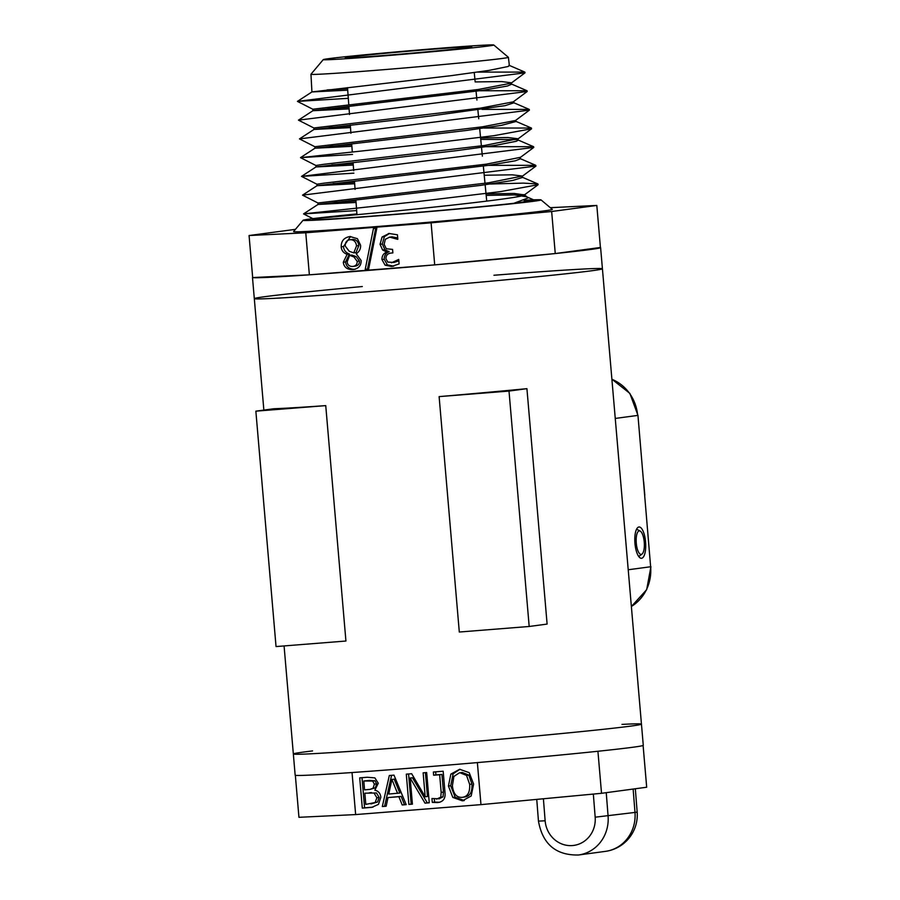 <?xml version="1.0" encoding="UTF-8"?>
<svg xmlns="http://www.w3.org/2000/svg" width="900" height="900" viewBox="0 0 900 900"><rect width="100%" height="100%" fill="white"/><g stroke="black" fill="none" stroke-linecap="round" stroke-linejoin="round"><path stroke-width="1.35" d="M493.931 275.254A174.701 3.049 175.1 0 1 602.426 268.785A174.701 3.049 175.1 0 1 428.625 286.74A174.701 3.049 175.1 0 1 254.306 298.631A174.701 3.049 175.1 0 1 264.611 296.707A174.701 3.049 175.1 0 1 362.306 286.537M284.074 645.93L293.344 753.975A174.701 3.049 -4.9 0 0 467.662 742.084A174.701 3.049 -4.9 0 0 641.452 724.129A174.701 3.049 175.1 0 1 631.148 726.053A174.701 3.049 175.1 0 1 437.58 744.615A174.701 3.049 175.1 0 1 293.344 753.975A174.701 3.049 175.1 0 1 312.559 750.926M273.78 408.757A174.701 3.049 -4.9 0 0 325.744 405.619L345.926 641.025L276.041 646.571L255.859 411.165L273.78 408.757M439.121 396.619A174.701 3.049 -4.9 0 0 526.928 388.665L547.11 624.071L529.189 626.479L459.304 632.025L439.121 396.619L509.006 391.072L529.189 626.479M645.559 541.924A15.694 5.344 -94.5 0 1 641.498 558.281A15.694 5.344 -94.5 0 1 634.928 543.06A15.694 5.344 -94.5 0 1 639.011 526.984A15.694 5.344 -94.5 0 1 645.559 541.924M526.928 388.665L509.006 391.072M325.744 405.619L255.859 411.165M633.139 789.053L634.995 812.43A36.799 0.731 -4.5 0 0 637.166 812.014L635.321 788.76M593.336 794.07L595.17 817.189L634.995 812.43A36.799 34.594 82.3 0 1 618.502 846.607A36.799 34.594 82.3 0 1 605.385 851.377A36.799 36.799 0 0 0 637.166 812.014M639.248 530.876A11.801 4.016 -94.5 0 1 640.181 531.067A11.801 4.016 -94.5 0 1 644.265 542.317A11.801 4.016 -94.5 0 1 642.004 554.074A11.801 4.016 -94.5 0 1 636.39 544.298A11.801 4.016 -94.5 0 1 639.248 530.876M391.916 779.445L388.755 794.048L399.825 793.046L394.2 779.141L391.916 779.445L397.553 793.35M382.32 806.535L389.329 775.508L393.986 775.136L406.181 804.645L402.188 804.96L398.88 796.702L388.012 797.569L386.156 806.231L382.32 806.535L386.179 806.107M388.012 797.569L401.164 796.399L404.471 804.656L406.136 804.521M398.88 796.702L401.164 796.399M402.188 804.96L404.471 804.656M391.579 775.327L384.604 806.231M372.656 781.076L374.94 780.773L369.697 780.401L363.791 780.986L364.556 789.84L370.091 789.379L373.129 788.153L374.377 784.125L372.656 781.076L363.791 780.986M370.091 789.379L375.401 787.849L376.661 783.821L374.94 780.773M376.47 792.945L364.838 793.204L365.805 804.386L377.505 802.046L379.181 797.467L376.47 792.945L364.838 793.204M370.89 803.936L377.505 802.046M375.221 802.361L376.897 797.783L374.186 793.249M374.85 790.189C378.416 790.988 380.407 793.35 380.835 797.299L378.461 804.375L371.891 807.322L362.306 808.121L359.719 777.859L367.267 777.262L374.85 777.893L378.281 783.248L374.85 790.189M362.002 777.679L364.59 807.817L372.971 807.154M362.306 808.121L364.59 807.817M426.668 772.538L429.266 802.811L425.014 803.149L410.175 778.05L412.414 804.15L408.881 804.431L406.294 774.158L411.671 773.73L425.194 796.781L423.135 772.819L426.668 772.538M425.43 772.639L427.466 796.477L425.194 796.781M408.577 773.977L411.165 804.116L412.402 804.026M408.881 804.431L411.165 804.116M410.175 778.05L412.459 777.746L427.298 802.845L429.255 802.688M425.014 803.149L427.298 802.845M436.567 799.144L440.764 797.153L441.169 792.383L439.661 774.742L433.631 775.226L433.361 772.009L443.171 771.232L445.084 793.631C445.309 799.054 442.744 802.046 437.377 802.586L432.293 802.395L431.966 798.525L439.537 798.761M435.656 771.829L435.915 774.923L441.945 774.439L443.452 792.079L443.048 796.849L438.851 798.84M433.631 775.226L435.915 774.923M439.661 774.742L441.945 774.439M440.764 797.153L443.048 796.849M434.306 799.02L434.576 802.091L439.661 802.283M432.293 802.395L434.576 802.091M438.086 802.508L438.761 802.395M464.366 797.029C469.868 796.477 472.399 792.146 471.949 784.058L468.832 775.091L462.262 772.459L459.416 772.819L453.926 776.408L452.385 785.734C453.33 793.789 456.559 797.659 462.094 797.344L464.884 796.972M462.094 797.344C467.584 796.781 470.115 792.45 469.665 784.361L466.549 775.406L459.979 772.762L462.262 772.459M450.855 774.101L459.664 769.286L469.204 772.65L473.614 784.058L471.195 795.971L462.364 800.82L452.824 797.434L448.436 786.049L450.855 774.101L453.127 773.798L450.72 785.745L455.108 797.13L464.287 800.539M460.012 769.264L453.127 773.798M643.106 745.47L646.684 787.23L601.526 793.305L480.971 804.634L355.646 814.579L352.035 772.538A174.701 3.049 -4.9 0 0 477.371 762.592A174.701 3.049 -4.9 0 0 597.926 751.264A174.701 3.049 -4.9 0 0 643.275 745.312L641.452 724.129A174.701 3.049 175.1 0 0 622.001 724.399M480.971 804.634L477.371 762.592M601.526 793.305L597.926 751.264M355.646 814.579L298.946 817.312L295.346 775.283A174.701 3.049 -4.9 0 0 352.035 772.538M293.344 753.975L295.155 775.159A174.701 3.049 -4.9 0 0 295.346 775.283M327.094 89.91L347.591 88.718M477.754 72.09L524.846 72.101L525.004 72.844L297.439 101.396L348.311 98.325M479.891 90.742L527.04 90.742L527.197 91.485L298.463 120.15L313.909 128.014M482.029 109.395L529.234 109.395L529.403 110.138L299.475 138.892L314.921 146.756M484.144 128.047L531.416 128.047L531.562 128.79L494.111 135.653L413.246 145.406L300.499 157.646L352.485 154.451M486.281 146.7L533.61 146.689L533.767 147.431L301.522 176.389L353.88 173.16M488.43 165.352L535.77 165.341L535.95 166.084L302.524 195.143L317.959 202.995L318.037 204.446L480.791 185.355L512.618 180.472L522.484 177.446M490.545 184.005L523.462 183.116L537.986 183.994L538.121 184.725L500.141 191.666L417.994 201.532L303.559 213.885L356.659 210.578M356.918 214.076L319.072 218.284L399.442 210.656C459.99 204.638 524.678 197.111 524.396 194.929L538.121 184.725M303.559 213.919L313.166 218.79L319.072 218.284M475.155 81.934L501.761 81.574L511.38 82.8M525.004 72.844L511.121 83.194L478.35 89.471L312.851 109.237L312.941 110.711L482.591 90.349L507.42 86.006L511.549 84.263L511.402 82.98M327.848 108.698L348.986 107.426M527.197 91.485L513.315 101.835L480.454 108.135L313.886 127.991L313.965 129.454L430.121 116.055L505.091 105.649L513.743 102.859M329.152 127.418L350.381 126.135M529.403 110.138L515.509 120.487L482.434 126.81L314.899 146.734L314.978 148.208L466.088 130.5L501.176 125.415L515.925 121.511M330.457 146.138L351.776 144.844M480.6 137.925L508.005 137.52L517.939 138.746L484.391 145.485L323.246 164.374L315.923 165.487L316.001 166.95L456.289 150.683L495.754 145.294L516.409 141.255L518.108 140.209L517.95 138.746M331.751 164.869L353.16 163.564M520.132 157.388L486.495 164.138L324.326 183.127L316.946 184.23L317.025 185.704L488.914 165.285L515.351 160.796L520.301 158.85L520.155 157.567M333.079 183.589L354.555 182.273M484.223 175.252L512.19 174.814L522.315 176.04L488.407 182.824L317.959 202.984M334.395 202.309L355.95 200.981M486.034 193.916L514.26 193.455L524.396 194.929A103.399 1.8 -4.9 0 0 524.52 194.839L524.509 194.692M524.486 194.794A103.399 1.8 -4.9 0 0 514.485 194.917L486.18 195.379M356.051 202.455L318.049 204.446M354.668 183.735L317.025 185.704L302.535 195.143M353.272 165.026L315.99 166.95L301.511 176.389L316.969 184.252M516.825 139.579L480.735 139.388M351.877 146.317L314.989 148.208M350.494 127.597L313.976 129.454L299.486 138.892M349.099 108.889L312.941 110.711M347.704 90.18L311.929 91.935L451.136 75.656L488.981 70.403L508.106 66.51L509.366 65.61L508.399 57.319A99.079 1.732 -4.9 0 0 508.376 57.296A99.079 1.732 -4.9 0 1 409.826 67.511A99.079 1.732 -4.9 0 1 310.961 74.25L311.929 91.957M313.166 218.79L312.604 219.465A109.867 1.912 -4.9 0 0 390.15 214.684A109.867 1.912 -4.9 0 0 513.889 203.287L527.783 198.067L527.377 197.224M513.889 203.287L534.724 200.295L526.613 196.796L514.507 194.917M534.724 200.295L524.002 200.43M354.938 266.153C358.02 265.793 359.539 264.094 359.471 261.045L356.231 256.669L351.877 255.026L349.594 255.33L347.175 261.9C347.535 264.96 349.358 266.479 352.654 266.468L355.32 266.119M352.654 266.468C355.736 266.096 357.255 264.398 357.199 261.36L353.959 256.972L356.231 256.669M353.959 256.972L349.594 255.33M353.756 252.889L356.029 252.585L358.853 245.542C358.234 241.447 356.141 239.4 352.575 239.389L350.291 239.704C346.781 240.12 345.105 242.257 345.262 246.105L349.223 251.257L353.756 252.889L356.569 245.857C355.95 241.763 353.858 239.704 350.291 239.704L352.575 239.389M347.152 254.317C343.519 253.058 341.539 250.56 341.19 246.847C341.156 240.93 344.115 237.499 350.066 236.542L357.435 238.691L360.574 245.227C360.832 248.805 359.392 251.651 356.231 253.778L361.159 260.55C361.215 265.736 358.459 268.74 352.901 269.595C347.197 269.719 343.98 267.266 343.271 262.26L347.152 254.317L349.436 254.002L345.555 261.945C346.264 266.963 349.47 269.415 355.185 269.28M349.414 236.61L350.066 236.542M350.595 236.509L343.474 246.532C343.822 250.256 345.803 252.743 349.436 254.002M347.164 254.441L349.447 254.138M353.565 269.516L354.206 269.415M365.231 269.303L373.455 228.499L376.83 228.229L368.651 269.032L365.231 269.303L368.674 268.909M375.705 228.319L367.515 268.999M397.53 239.299L389.7 237.139L385.346 239.265L384.131 244.316L386.303 248.76L392.569 249.39L392.873 252.9L391.545 253.013C387.754 253.35 385.886 255.285 385.954 258.795L387.81 262.102L394.245 262.429M391.984 236.835L389.295 237.184L391.984 236.835L397.699 237.915M391.511 262.789L398.723 259.425L399.105 263.914L391.511 266.479L385.088 265.174L381.938 259.549C381.938 255.769 383.569 253.26 386.831 252.045L382.624 249.998L380.048 244.328L382.072 236.993L389.149 233.494L397.44 234.799L397.822 239.276M388.384 233.572L389.149 233.494M389.565 233.46L384.345 236.689L382.331 244.024L384.907 249.694L389.104 251.73C385.853 252.956 384.221 255.454 384.221 259.245L387.371 264.87L393.795 266.164M382.624 249.998L384.907 249.694M386.798 251.73L389.081 251.426M386.831 252.045L389.104 251.73M385.088 265.174L387.371 264.87M392.254 266.389L393.019 266.276M395.696 261.45L397.969 261.146L393.795 262.474M398.824 260.629L397.969 261.146M295.447 229.343L249.075 235.53L305.764 232.785L431.1 222.84L434.7 264.881L309.364 274.826L252.675 277.56A174.701 3.049 175.1 0 1 252.484 277.436A174.701 3.049 175.1 0 1 252.653 277.29M305.764 232.785L309.364 274.826A174.701 3.049 175.1 0 1 252.675 277.56L249.075 235.53M468.011 47.61A63.461 1.103 175.1 0 1 397.688 54.36A63.461 1.103 175.1 0 1 345.296 57.758A63.461 1.103 175.1 0 1 408.431 51.233A63.461 1.103 175.1 0 1 471.757 46.913A63.461 1.103 175.1 0 1 468.011 47.61M596.812 205.436L600.413 247.477A174.701 3.049 175.1 0 1 600.604 247.601A174.701 3.049 175.1 0 1 555.255 253.553L551.655 211.511L596.812 205.436L550.294 207.686M600.413 247.477L555.255 253.553L434.7 264.881A174.701 3.049 175.1 0 1 309.364 274.826M431.1 222.84L551.655 211.511M555.255 253.553A174.701 3.049 175.1 0 1 434.7 264.881M541.012 199.879L552.274 209.351A129.825 2.261 175.1 0 1 423.135 222.739A129.825 2.261 175.1 0 1 293.603 231.525L303.086 220.275A119.419 2.081 -4.9 0 0 422.235 212.186A119.419 2.081 -4.9 0 0 541.012 199.879A119.419 2.081 -4.9 0 0 524.408 200.273M252.484 277.436L254.306 298.631A174.701 3.049 -4.9 0 0 254.498 298.755A174.701 3.049 -4.9 0 0 402.446 288.956A174.701 3.049 -4.9 0 0 592.121 270.709A174.701 3.049 -4.9 0 0 602.426 268.785L641.452 724.129M356.906 213.941A119.419 2.081 -4.9 0 0 310.118 218.993A119.419 2.081 -4.9 0 0 303.086 220.275M323.269 59.614A85.579 1.496 -4.9 0 0 408.656 53.82A85.579 1.496 -4.9 0 0 493.774 45A85.579 1.496 -4.9 0 0 422.404 49.669A85.579 1.496 -4.9 0 0 328.309 58.703A85.579 1.496 -4.9 0 0 323.269 59.614L310.973 74.216A99.079 1.732 -4.9 0 0 310.961 74.25M611.887 379.192L629.854 393.379L637.954 415.361L650.633 566.752A42.199 39.667 82.3 0 1 631.373 606.476M637.954 415.361L650.633 566.752L628.222 569.767M611.899 379.271A42.199 39.667 82.3 0 1 637.65 415.418L615.251 418.433M595.17 817.189A26.674 25.076 82.3 0 1 572.254 845.572A26.674 25.076 82.3 0 1 545.141 820.789L538.459 821.126C542.61 844.155 555.941 855.45 578.475 855A36.799 34.594 -97.7 0 0 608.085 816.053L606.24 792.664M545.141 820.789L543.398 798.761M367.414 780.705L369.697 780.401M373.129 788.153L375.401 787.849M374.377 784.125L376.661 783.821M369.135 792.866L371.419 792.562M376.897 797.783L379.181 797.467M370.485 807.48L372.757 807.165M441.169 792.383L443.452 792.079M466.549 775.406L468.832 775.091M469.665 784.361L471.949 784.058M448.436 786.049L450.72 785.745M452.824 797.434L455.108 797.13M462.364 800.82L463.961 800.606M357.199 261.36L359.471 261.045M356.569 245.857L358.853 245.542M341.19 246.847L343.474 246.532M343.271 262.26L345.555 261.945M382.072 236.993L384.345 236.689M380.048 244.328L382.331 244.024M381.938 259.549L384.221 259.245M254.306 298.631L263.858 410.085M650.925 566.696L646.673 589.669L631.373 606.521M538.459 821.126L536.749 799.391M644.805 495.225L643.658 481.871M605.385 851.377L578.475 855M640.181 531.067L636.57 529.178M642.004 554.074L638.741 556.504M311.94 91.935L297.428 101.396L312.874 109.26M531.562 128.79L517.68 139.14M315.011 148.174L300.499 157.646L315.934 165.51M533.767 147.431L519.874 157.781M535.95 166.084L522.067 176.434M318.071 204.424L303.559 213.885M522.079 177.131L537.986 183.994M519.874 158.479L535.781 165.33M517.691 139.826L533.587 146.689M515.52 121.185L531.428 128.047M513.337 102.532L529.245 109.395M312.964 110.677L298.463 120.15M511.121 83.88L527.029 90.742M508.939 65.239L524.846 72.101M347.512 87.626L348.795 104.884M348.907 106.346L349.515 114.525M350.303 125.066L350.91 133.245M351.697 143.786L352.305 151.965M353.081 162.506L353.689 170.685M354.476 181.226L355.084 189.416M355.871 199.946L356.974 214.796M474.255 72.585L475.11 81.371M476.066 91.282L476.921 100.069M477.877 109.98L478.733 118.755M479.7 128.678L481.376 145.901M481.511 147.375L482.366 156.15M483.334 166.072L484.999 183.296M485.145 184.759L486.731 201.127M600.604 247.601L602.426 268.785M524.52 194.816L527.423 197.269M513.596 101.633L513.743 102.915M515.779 120.285L515.925 121.556M522.315 176.04L522.495 177.502M493.774 45L508.376 57.296"/></g></svg>

